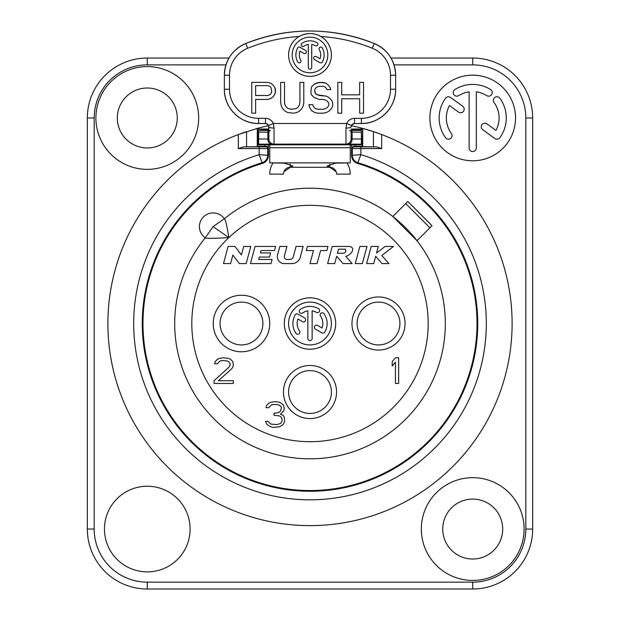 <?xml version="1.0" encoding="UTF-8"?>
<svg xmlns="http://www.w3.org/2000/svg" width="620" height="620" viewBox="0 0 620 620"><rect width="100%" height="100%" fill="white"/><g stroke="black" fill="none" stroke-linecap="round" stroke-linejoin="round"><path stroke-width="0.93" d="M264.918 130.44L264.918 129.479L257.393 129.115L268.894 129.115M351.106 129.115L362.607 129.115L362.243 146.243L362.723 146.723L362.723 128.402A202.112 202.112 0 0 0 351.346 125.682M229.005 58.032L147.281 58.032A59.946 59.946 0 0 0 87.335 117.978L87.335 529.054A59.946 59.946 0 0 0 147.281 589L472.719 589A59.946 59.946 0 0 0 532.665 529.054L532.665 117.978A59.946 59.946 0 0 0 472.719 58.032L390.995 58.032M421.329 529.054A51.383 51.383 0 0 0 472.719 580.436A51.383 51.383 0 0 0 524.101 529.054A51.383 51.383 0 0 0 472.719 477.671A51.383 51.383 0 0 0 421.329 529.054M95.898 117.978A51.383 51.383 0 0 0 147.281 169.361A51.383 51.383 0 0 0 198.671 117.978A51.383 51.383 0 0 0 147.281 66.596A51.383 51.383 0 0 0 95.898 117.978M515.538 117.978A42.819 42.819 0 0 0 472.719 75.16A42.819 42.819 0 0 0 429.893 117.978A42.819 42.819 0 0 0 472.719 160.797A42.819 42.819 0 0 0 515.538 117.978M190.108 529.054A42.819 42.819 0 0 0 147.281 486.235A42.819 42.819 0 0 0 104.462 529.054A42.819 42.819 0 0 0 147.281 571.872A42.819 42.819 0 0 0 190.108 529.054M268.654 125.682A202.112 202.112 0 0 0 257.277 128.402L238.312 134.548A202.112 202.112 0 0 0 148.428 444.935A202.112 202.112 0 0 0 471.572 444.935A202.112 202.112 0 0 0 381.688 134.548L381.688 148.591L376.557 146.878L373.418 146.863L373.418 131.611L381.688 134.548M362.723 128.402A202.112 202.112 0 0 1 373.418 131.611L362.723 128.402M374.519 131.983A202.112 202.112 0 0 1 378.905 133.517M241.11 133.509A202.112 202.112 0 0 1 245.458 131.99M362.716 128.402L362.607 129.115M264.918 129.479L268.344 129.487L268.445 130.433M351.555 130.433L351.656 129.487L362.243 129.479M351.555 144.77L351.555 155.256A8.548 8.548 0 0 0 357.663 163.448A167.013 167.013 0 0 1 445.927 420.569A167.013 167.013 0 0 1 174.073 420.569A167.013 167.013 0 0 1 262.338 163.448A8.548 8.548 0 0 0 268.445 155.256L268.445 144.77M205.228 237.886A135.315 135.315 0 0 0 310 458.823A135.315 135.315 0 0 0 445.315 323.516A135.315 135.315 0 0 0 224.424 218.705M272.924 163.138A20.553 20.553 -0 0 0 269.747 174.112L283.449 174.112A6.851 6.851 180 0 1 290.3 167.261M290.3 167.276L329.701 167.276L290.3 167.268L283.882 171.717M336.118 171.717L329.701 167.222M329.701 167.261A6.851 6.851 180 0 1 336.551 174.112L350.254 174.112A20.553 20.553 -0 0 0 347.076 163.138M355.082 144.77L355.082 146.243L353.377 146.243L351.656 147.94L351.656 144.77M257.757 129.479L257.757 146.243L264.918 146.243L264.918 144.77M355.082 146.243L362.243 146.243M268.344 144.77L268.344 147.94L266.623 146.243L264.918 146.243M262.338 163.448L262.128 162.742A167.749 167.749 0 0 0 173.484 420.988A167.749 167.749 0 0 0 446.516 420.988A167.749 167.749 0 0 0 357.872 162.742L360.848 154.698A176.312 176.312 0 0 1 453.383 426.118A176.312 176.312 0 0 1 166.617 426.118A176.312 176.312 0 0 1 259.152 154.698L259.152 148.591L267.716 148.567L267.716 155.256L259.152 154.698L262.128 162.742A7.82 7.82 0 0 0 267.716 155.256L268.445 155.256M243.443 146.878L259.152 146.878L259.152 148.591L238.312 148.591L243.443 146.878L257.277 146.723L257.757 146.243M362.723 146.723L373.418 146.863M257.277 128.402L257.277 146.723M257.393 129.115L257.285 128.402M257.292 129.014L268.894 129.045M351.106 129.045L362.708 129.014M353.377 146.243L353.997 146.855A1.713 1.713 135 0 0 352.284 148.567L381.688 148.591M353.997 146.855L360.848 146.878L360.848 154.698L352.284 155.256A7.82 7.82 0 0 0 357.872 162.742L357.663 163.448M224.331 218.767L213.11 226.626L205.251 237.847A13.702 13.702 0 0 1 203.422 216.938A13.702 13.702 0 0 1 224.331 218.767L224.634 218.976C225.672 220.294 227.067 226.509 228.819 237.623A118.18 118.18 0 0 1 428.18 323.516A118.18 118.18 0 0 1 200.183 367.203A118.18 118.18 0 0 1 228.819 237.623C214.838 238.39 207.08 238.537 205.538 238.049L205.251 237.847A13.702 13.702 0 0 1 203.422 216.938A13.702 13.702 0 0 1 224.331 218.767M378.51 344.929A21.413 21.413 0 0 0 399.923 323.516A21.413 21.413 0 0 0 378.51 302.103A21.413 21.413 0 0 0 357.104 323.516A21.413 21.413 0 0 0 378.51 344.929A21.413 21.413 0 0 1 357.104 323.516A21.413 21.413 0 0 1 378.51 302.103M241.49 302.103A21.413 21.413 0 0 0 220.077 323.516A21.413 21.413 0 0 0 241.49 344.929A21.413 21.413 0 0 0 262.896 323.516A21.413 21.413 0 0 0 241.49 302.103M310 413.439A21.413 21.413 0 0 0 331.413 392.026A21.413 21.413 0 0 0 310 370.621A21.413 21.413 0 0 0 288.587 392.026A21.413 21.413 0 0 0 310 413.439M417.02 240.715L392.801 216.496L407.797 201.492L432.024 225.719L417.02 240.715M310 458.823A135.315 135.315 0 0 0 445.315 323.516A135.315 135.315 0 0 0 310 188.201A135.315 135.315 0 0 1 445.315 323.516A135.315 135.315 0 0 1 310 458.823M375.673 256.285L373.721 263.57L366.629 263.57L371.217 246.442L378.308 246.442L376.534 253.061L385.09 246.442L393.483 246.442L381.796 255.479L388.895 263.57L382.06 263.57L375.673 256.285M366.963 246.442L362.375 263.57L355.276 263.57L359.863 246.442L366.963 246.442M334.707 263.57L327.616 263.57L332.204 246.442L349.331 246.442C356.833 247.752 350.254 255.696 345.766 256.285L352.137 263.57L343.031 263.57L336.66 256.285L334.707 263.57M345.418 249.178L338.567 249.178L337.466 253.293L342.604 253.293C345.456 252.976 346.394 251.612 345.418 249.178M306.296 250.55L307.396 246.442L327.949 246.442L326.849 250.55L320.579 250.55L317.091 263.57L310 263.57L313.488 250.55L306.296 250.55M293.237 256.92L296.05 246.442L303.141 246.442L300.251 257.222A8.564 8.564 0 0 1 291.981 263.57L284.185 263.57A6.851 6.851 0 0 1 277.566 254.944L279.845 246.442L286.936 246.442L284.379 256.006A2.744 2.744 0 0 0 287.021 259.454L289.928 259.454A3.425 3.425 0 0 0 293.237 256.92M250.449 263.57L255.037 246.442L275.59 246.442L274.49 250.55L261.028 250.55L260.385 252.945L270.661 252.945L269.56 257.06L259.284 257.06L258.641 259.454L272.103 259.454L271.002 263.57L250.449 263.57M241.405 254.96L243.691 246.442L250.782 246.442L246.194 263.57L239.343 263.57L232.88 255.053L230.594 263.57L223.502 263.57L228.09 246.442L234.941 246.442L241.405 254.96M335.691 323.516A25.691 25.691 0 0 0 310 297.825A25.691 25.691 0 0 0 284.309 323.516A25.691 25.691 0 0 0 310 349.207A25.691 25.691 0 0 0 335.691 323.516M331.413 323.516A21.413 21.413 0 0 0 310 302.103A21.413 21.413 0 0 0 288.587 323.516A21.413 21.413 0 0 0 310 344.929A21.413 21.413 0 0 0 331.413 323.516M322.044 327.996A12.849 12.849 0 0 0 320.524 316.146A2.139 2.139 0 0 1 321.051 313.162A2.139 2.139 0 0 1 324.028 313.689A17.128 17.128 0 0 1 324.834 332.08A2.139 2.139 0 0 1 321.912 332.863L315.417 329.119A2.139 2.139 0 0 1 314.635 326.19A2.139 2.139 0 0 1 317.564 325.407L322.044 327.996M307.861 310.853A12.849 12.849 0 0 0 302.63 312.992A2.139 2.139 0 0 1 299.654 312.464A2.139 2.139 0 0 1 300.173 309.488A17.128 17.128 0 0 1 318.564 308.683A2.139 2.139 0 0 1 319.346 311.604A2.139 2.139 0 0 1 316.425 312.387A12.849 12.849 0 0 0 312.139 310.853L312.139 338.505A2.139 2.139 0 0 1 310 340.644A2.139 2.139 0 0 1 307.861 338.505L307.861 310.853M298.088 314.17L304.598 317.928A2.139 2.139 0 0 1 305.381 320.85A2.139 2.139 0 0 1 302.459 321.633L297.957 319.037A12.849 12.849 0 0 0 299.476 330.886A2.139 2.139 0 0 1 298.949 333.862A2.139 2.139 0 0 1 295.972 333.343A17.128 17.128 0 0 1 295.167 314.952A2.139 2.139 0 0 1 298.088 314.17M398.637 383.462L398.637 357.771L395.428 357.771L392.212 361.599L392.212 365.971L395.428 362.142L395.428 383.462L398.637 383.462M214.086 380.734L214.086 383.462L233.353 383.462L233.353 380.734L218.364 380.734L231.748 368.706L232.818 367.063L233.353 364.878L232.818 361.599L230.679 359.414L228.532 358.321L223.185 357.771L219.434 358.321L217.294 359.414L215.156 361.599L214.621 363.785L217.294 363.785L219.968 361.049L222.65 360.507L227.463 361.049L229.067 362.142L230.144 363.785L230.144 364.878L229.067 367.063L214.086 380.734M283.131 424.623L284.735 421.344L284.2 416.973L283.131 415.33L280.457 414.238L283.666 410.959L284.2 408.774L283.666 405.496L281.526 403.31L279.387 402.217L275.637 401.667L270.816 402.217L268.677 403.31L266.538 405.496L266.003 407.681L268.677 407.681L271.358 404.945L274.032 404.403L278.845 404.945L280.457 406.038L281.526 407.681L280.457 410.959L279.387 412.052L276.171 413.145L274.032 413.145L274.032 415.33L279.387 415.881L280.992 416.973L282.061 419.159L282.061 421.344L280.457 423.53L276.706 424.623L270.816 424.08L268.142 421.344L265.469 421.344L267.073 424.623L270.816 426.816L272.963 427.358L279.387 426.816L283.131 424.623M269.747 174.112L283.449 174.112M336.551 174.112L350.254 174.112M329.701 167.183L329.701 164.137M329.701 167.082L327.128 166.052L335.691 163.138L350.254 162.866L269.747 162.866L284.309 163.138L292.873 166.052L290.3 167.082L290.3 164.137M269.747 162.866L269.747 144.77L258.618 144.77L258.618 130.464L268.894 130.425L258.618 130.464M269.747 144.793L350.254 144.793L350.254 162.866M350.254 144.793L361.382 144.77L361.382 144.181L345.968 144.119A5.138 5.138 -0 0 0 351.106 138.958L351.106 132.107M322.849 144.623L280.023 144.747L322.849 144.475M270.522 130.417C270.033 130.316 269.491 130.89 268.894 132.13L268.894 126.945L268.018 124.659A3.425 3.425 -0 0 0 265.469 123.512L265.469 123.512A3.425 3.425 180 0 1 268.607 125.55L268.894 138.981L268.894 132.13L258.618 132.168M361.382 130.464L351.106 130.425L361.382 130.464L361.382 144.181M361.382 139.019L351.106 138.981L351.106 132.13L361.382 132.168M299.204 36.472A166.144 166.144 -0 0 0 247.698 48.244A29.117 29.117 -0 0 0 229.501 75.237L229.501 89.218A29.117 29.117 -0 0 0 258.618 118.335L265.469 118.335A8.564 8.564 180 0 1 273.319 123.473L274.032 128.046L274.032 144.119L345.968 144.096L345.968 128.046A5.138 1.124 0 0 0 351.106 126.914L351.393 125.55A3.425 3.425 180 0 1 354.531 123.489L354.531 123.512A3.425 3.425 -0 0 0 351.982 124.659L351.106 126.945L351.982 124.659L354.531 123.512L361.382 123.489A34.255 34.255 -0 0 0 395.637 89.234A34.255 34.255 180 0 1 361.382 123.512L354.531 123.512L354.531 118.335L361.382 118.335A29.117 29.117 -0 0 0 390.499 89.218L390.499 75.237A29.117 29.117 -0 0 0 372.302 48.244A166.144 166.144 -0 0 0 320.796 36.472C313.596 32.597 306.404 32.597 299.204 36.472A21.413 21.413 -0 0 0 310 76.369A21.413 21.413 -0 0 0 320.796 36.472M345.968 128.046L346.681 123.473L351.393 125.55M274.032 128.046A5.138 1.124 180 0 1 268.894 126.914L268.018 124.659L265.469 123.512L258.618 123.512A34.255 34.255 180 0 1 224.363 89.257A34.255 34.255 -0 0 0 258.618 123.489L265.469 123.489L258.618 123.512C240.312 123.984 223.89 107.562 224.363 89.257L224.363 75.252A34.255 34.255 -0 0 1 245.768 43.501L245.768 43.501A171.283 171.283 180 0 1 374.232 43.501L374.232 43.501C387.81 49.74 394.948 60.326 395.637 75.252A34.255 34.255 -0 0 0 374.232 43.501L372.302 48.244M258.618 144.181L274.032 144.119A5.138 5.138 180 0 1 268.894 138.958M272.963 84.987L274.885 87.621L275.528 89.59L274.885 94.17L272.963 96.798L270.39 98.766L267.181 99.425L255.618 99.425L255.618 113.197L251.767 113.197L251.767 82.367L267.181 82.367L270.39 83.018L272.963 84.987L274.885 87.614L275.528 92.202M303.149 105.981L301.863 108.601L299.297 111.228L296.724 112.538L293.516 113.197L287.734 112.538L285.161 111.228L282.596 108.601L281.31 105.981L280.666 102.703L280.666 82.367L284.526 82.367L284.526 102.703L285.161 105.323L286.448 107.291L288.377 108.601L290.943 109.259L296.081 108.601L298.011 107.291L299.297 105.323L299.94 102.703L299.94 82.367L303.792 82.367L303.792 102.703L303.149 105.981M326.275 88.273L324.988 86.955L323.059 86.304L319.207 86.304L317.277 86.955L315.355 88.273L314.712 90.241L315.355 93.519L319.207 95.488L326.275 96.139L328.84 97.456L331.413 100.076L332.692 102.703L332.692 105.981L331.413 108.601L328.84 111.228L326.275 112.538L323.059 113.197L317.921 113.197L314.712 112.538L311.496 110.569L309.574 107.291L308.93 104.672L312.782 104.672L313.425 106.64L315.355 108.601L317.921 109.259L323.059 109.259L325.632 108.601L327.554 107.291L328.84 105.323L328.84 103.354L327.554 101.385L325.632 100.076L323.059 99.425L319.207 99.425L314.069 97.456L311.496 94.829L310.86 92.202L311.496 86.955L314.069 84.335L316.634 83.018L322.416 82.367L325.632 83.018L328.197 84.987L330.127 87.614L330.77 89.582L326.911 89.582L326.275 88.273M337.83 113.197L337.83 82.367L341.69 82.367L341.69 94.829L359.67 94.829L359.67 82.367L363.522 82.367L363.522 113.197L359.67 113.197L359.67 98.766L341.69 98.766L341.69 113.197L337.83 113.197L337.83 82.375L341.69 82.375M255.618 99.433L255.618 113.197M251.767 113.197L251.767 82.375L267.181 82.375L270.39 83.034L272.963 85.002M255.618 95.488L267.825 95.496L269.747 94.837L271.033 93.527L271.676 91.559L271.033 87.614L269.747 86.304L267.825 85.645L255.618 85.645L255.618 95.488L267.825 95.496L269.747 94.837L271.033 93.519L271.676 91.559M280.666 102.703L280.666 82.375L284.526 82.375M284.526 102.703L285.161 105.33L286.448 107.299L288.377 108.616L290.943 109.267L296.081 108.616L298.011 107.299L299.297 105.33L299.94 102.703M299.94 82.375L303.792 82.375L303.792 102.703M314.712 91.551L315.355 93.527L317.277 94.837L326.275 96.147L328.84 97.464L331.413 100.083L332.692 102.711L332.692 105.981M308.93 104.679L312.782 104.679L313.425 106.648L315.355 108.616L317.921 109.267L323.059 109.267L325.632 108.616L327.554 107.299L328.84 105.33M310.86 92.202L311.496 86.963L314.069 84.343L319.207 82.375L325.632 83.034L328.197 85.002L330.127 87.621L330.762 89.582M341.69 94.829L359.67 94.837M359.67 82.375L363.522 82.375L363.522 113.197M359.67 113.197L359.67 98.774M341.69 98.774L341.69 113.197M331.413 54.963A21.413 21.413 -0 0 0 310 33.557A21.413 21.413 -0 0 0 288.587 54.963M292.19 54.971A17.809 17.809 -0 0 0 310 72.78A17.809 17.809 -0 0 0 327.81 54.971L327.81 54.963A17.809 17.809 -0 0 0 310 37.146A17.809 17.809 -0 0 0 292.19 54.963L292.19 54.971M292.19 54.963A17.809 17.809 -0 0 0 310 72.773A17.809 17.809 -0 0 0 327.81 54.963M320.005 58.76L316.2 56.567A1.713 1.713 -0 0 0 313.627 58.048A1.713 1.713 -0 0 1 316.2 56.56L320.005 58.76A10.703 10.703 -0 0 0 319.269 49.608A1.713 1.713 -0 0 1 320.315 47.097A1.713 1.713 -0 0 1 322.237 47.895A1.713 1.713 -0 0 0 319.044 48.755M313.627 58.048A1.713 1.713 -0 0 0 314.487 59.528L319.897 62.651A1.713 1.713 -0 0 0 322.237 62.023A14.128 14.128 -0 0 0 322.237 47.895L322.237 47.903A14.128 14.128 -0 0 1 324.128 54.963M317.921 44.214A1.713 1.713 -0 0 0 317.068 42.733A1.713 1.713 -0 0 1 317.921 44.206A1.713 1.713 -0 0 1 315.355 45.686A10.703 10.703 -0 0 0 311.713 44.392L311.713 67.464A1.713 1.713 -0 0 1 310 69.177A1.713 1.713 -0 0 1 308.287 67.464L308.287 44.392A10.703 10.703 -0 0 0 303.862 46.19A1.713 1.713 -0 0 1 301.165 44.787A1.713 1.713 -0 0 1 301.894 43.384A1.713 1.713 -0 0 0 301.165 44.795M317.068 42.726A14.128 14.128 -0 0 0 301.894 43.384L301.894 43.392A14.128 14.128 -0 0 1 317.068 42.733L317.068 42.733M295.872 54.963A14.128 14.128 -0 0 1 297.763 47.903L297.763 47.903A1.713 1.713 -0 0 1 300.103 47.275L305.513 50.406A1.713 1.713 -0 0 1 306.373 51.879A1.713 1.713 -0 0 0 305.513 50.406L300.103 47.275A1.713 1.713 -0 0 0 297.763 47.895A14.128 14.128 -0 0 0 297.763 62.023A1.713 1.713 -0 0 0 300.956 61.171A1.713 1.713 -0 0 0 300.731 60.31L300.731 60.326A10.703 10.703 -0 0 1 299.297 54.971L299.297 54.963A10.703 10.703 -0 0 0 300.731 60.31M306.373 51.879A1.713 1.713 -0 0 1 303.8 53.359L299.995 51.158A10.703 10.703 -0 0 0 299.297 54.963M390.499 89.218L395.637 89.234L395.637 75.252L390.499 75.237M320.005 58.768A10.703 10.703 -0 0 0 320.703 54.971L320.703 54.963M300.956 61.178A1.713 1.713 -0 0 0 300.731 60.326M442.742 529.054A29.977 29.977 0 0 1 472.719 499.077A29.977 29.977 0 0 1 502.688 529.054A29.977 29.977 0 0 1 472.719 559.023A29.977 29.977 0 0 1 442.742 529.054M117.312 117.978A29.977 29.977 0 0 1 147.281 88.009A29.977 29.977 0 0 1 177.258 117.978A29.977 29.977 0 0 1 147.281 147.955A29.977 29.977 0 0 1 117.312 117.978M469.123 147.955A3.596 3.596 0 0 0 472.719 151.551A3.596 3.596 0 0 0 476.315 147.955L476.315 91.845A26.381 26.381 0 0 1 486.692 95.612A3.596 3.596 0 0 0 491.652 94.465A3.596 3.596 0 0 0 490.505 89.513A33.573 33.573 0 0 0 454.925 89.513A3.596 3.596 0 0 0 453.786 94.465A3.596 3.596 0 0 0 458.738 95.612A26.381 26.381 0 0 1 469.123 91.845L469.123 147.955M445.555 137.71A3.596 3.596 0 0 0 450.577 138.508A3.596 3.596 0 0 0 451.375 133.486A26.381 26.381 0 0 1 449.461 105.532L458.475 112.081A3.596 3.596 0 0 0 463.504 111.282A3.596 3.596 0 0 0 462.706 106.26L450.577 97.448A3.596 3.596 0 0 0 445.555 98.247A33.573 33.573 0 0 0 445.555 137.71M495.969 130.433L486.956 123.876A3.596 3.596 0 0 0 481.934 124.674A3.596 3.596 0 0 0 482.724 129.696L494.853 138.508A3.596 3.596 0 0 0 499.875 137.71A33.573 33.573 0 0 0 499.875 98.247A3.596 3.596 0 0 0 494.853 97.448A3.596 3.596 0 0 0 494.055 102.478A26.381 26.381 0 0 1 495.969 130.433M225.967 64.883L147.281 64.883A53.095 53.095 0 0 0 94.186 117.978L94.186 529.054L87.335 529.054A59.946 59.946 0 0 0 147.281 589L147.281 582.149L472.719 582.149A53.095 53.095 0 0 0 525.814 529.054L525.814 117.978A53.095 53.095 0 0 0 472.719 64.883L394.033 64.883M94.186 529.054A53.095 53.095 0 0 0 147.281 582.149M351.555 155.256L352.284 155.256L352.284 148.567L351.656 147.94M351.656 129.487L351.656 130.433M355.082 129.479L355.082 130.44M268.344 130.433L268.344 129.487M268.344 147.94L267.716 148.567A1.713 1.713 45 0 0 266.003 146.855L266.623 146.243M259.152 146.878L266.003 146.855M360.848 146.878L376.557 146.878M238.312 148.591L238.312 134.548M246.582 146.863L246.582 131.611M213.11 226.626L228.819 237.623M378.51 350.067A26.552 26.552 0 0 1 351.966 323.516A26.552 26.552 0 0 1 378.51 296.964A26.552 26.552 0 0 1 405.061 323.516A26.552 26.552 0 0 1 378.51 350.067M241.49 295.252A28.264 28.264 0 0 0 213.226 323.516A28.264 28.264 0 0 0 241.49 351.78A28.264 28.264 0 0 0 269.747 323.516A28.264 28.264 0 0 0 241.49 295.252M310 418.578A26.552 26.552 0 0 0 336.551 392.026A26.552 26.552 0 0 0 310 365.482A26.552 26.552 0 0 0 283.449 392.026A26.552 26.552 0 0 0 310 418.578M405.697 203.593L429.924 227.811M269.747 147.731L350.254 147.731M351.106 138.958A5.138 5.138 -0 0 1 345.968 144.096L345.968 144.096A5.138 5.138 -0 0 0 351.106 138.981M268.894 130.456A1.713 1.209 89.8 0 0 267.887 132.138L267.887 138.989L258.618 139.019M351.106 130.456A1.713 1.209 90.2 0 1 352.113 132.138L352.113 138.989A5.138 3.635 -89.8 0 1 348.479 144.135M268.607 125.542L273.319 123.473L346.681 123.473A8.564 8.564 180 0 1 354.531 118.335M274.032 144.119A5.138 5.138 180 0 1 268.894 138.981L267.887 138.989A5.138 3.635 -90.2 0 0 271.521 144.135M247.698 48.244L245.768 43.501A34.255 34.255 -0 0 0 224.363 75.252L229.501 75.237M361.382 118.335L361.382 123.512C379.688 123.984 396.11 107.562 395.637 89.257M229.501 89.218L224.363 89.234M258.618 118.335L258.618 123.489M265.469 118.335L265.469 123.489M94.186 117.978L87.335 117.978A59.946 59.946 0 0 1 147.281 58.032L147.281 64.883M472.719 64.883L472.719 58.032A59.946 59.946 0 0 1 532.665 117.978L525.814 117.978M525.814 529.054L532.665 529.054A59.946 59.946 0 0 1 472.719 589L472.719 582.149M349.478 130.417C349.967 130.316 350.509 130.89 351.106 132.13M224.363 75.252C225.052 60.326 232.19 49.74 245.768 43.501C288.587 26.861 331.413 26.861 374.232 43.501M361.382 123.512L354.531 123.512"/></g></svg>
